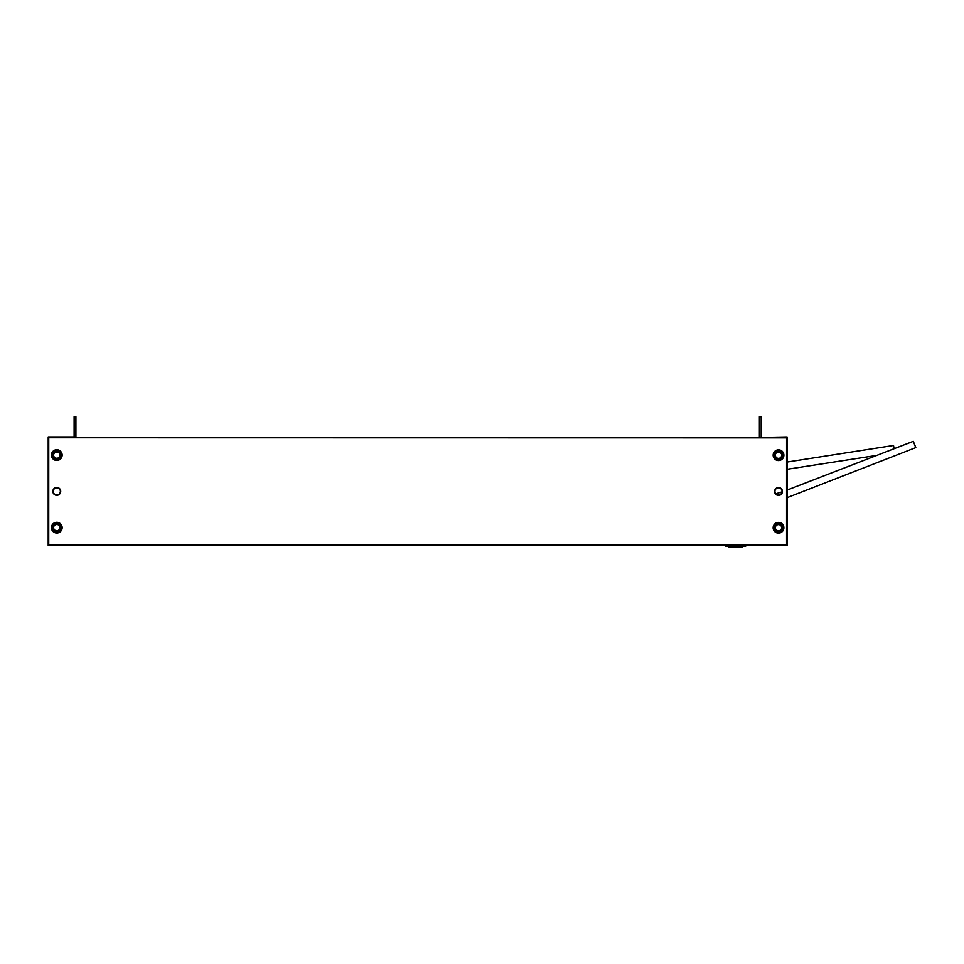 <?xml version="1.0" encoding="UTF-8"?>
<svg xmlns="http://www.w3.org/2000/svg" width="964" height="964" viewBox="0 0 964 964"><rect width="100%" height="100%" fill="white"/><g stroke="black" fill="none" stroke-linecap="round" stroke-linejoin="round"><path stroke-width="1.45" d="M774.948 491.375A3.579 3.579 0 0 1 778.514 487.808A3.579 3.579 0 0 1 782.093 491.375A3.579 3.579 0 0 1 778.514 494.954A3.579 3.579 0 0 1 774.948 491.375M761.186 437.331L761.186 416.737L759.391 416.737L759.391 437.861L787.094 437.331L787.094 545.431L759.391 545.431M60.358 491.375A3.579 3.579 0 0 0 56.78 487.808A3.579 3.579 0 0 0 53.201 491.375A3.579 3.579 0 0 0 56.78 494.954A3.579 3.579 0 0 0 60.358 491.375M73.228 544.997L48.2 545.431L48.2 437.331L75.903 437.331L75.903 416.737L74.12 416.737L74.12 437.331M73.228 545.431L75.903 544.997M779.382 522.476A5.362 5.362 0 0 1 783.804 528.634A5.362 5.362 0 0 1 777.635 533.056A5.362 5.362 0 0 1 773.212 526.898A5.362 5.362 0 0 1 779.382 522.476M782.708 528.453C782.009 530.971 780.382 532.14 777.815 531.971C775.321 531.284 774.152 529.658 774.309 527.079C774.996 524.585 776.623 523.416 779.201 523.572C781.696 524.247 782.864 525.886 782.708 528.453M777.996 530.911A3.181 3.181 0 0 1 775.369 527.248A3.181 3.181 0 0 1 779.02 524.633A3.181 3.181 0 0 1 781.647 528.284A3.181 3.181 0 0 1 777.996 530.911M776.333 460.093A5.362 5.362 0 0 1 773.622 453.02A5.362 5.362 0 0 1 780.707 450.309A5.362 5.362 0 0 1 783.419 457.382A5.362 5.362 0 0 1 776.333 460.093M774.634 453.466C775.948 451.212 777.815 450.489 780.25 451.321C782.491 452.61 783.214 454.478 782.406 456.936C781.117 459.165 779.249 459.888 776.791 459.081C774.55 457.792 773.827 455.924 774.634 453.466M779.816 452.297A3.181 3.181 0 0 1 781.43 456.502A3.181 3.181 0 0 1 777.225 458.105A3.181 3.181 0 0 1 775.61 453.899A3.181 3.181 0 0 1 779.816 452.297A3.181 3.181 0 0 0 775.333 455.201M782.443 491.483A3.928 3.928 0 0 1 778.514 495.412A3.928 3.928 0 0 1 774.586 491.483A3.928 3.928 0 0 1 778.514 487.555A3.928 3.928 0 0 1 782.443 491.483M60.708 491.375A3.928 3.928 0 0 1 56.78 495.315A3.928 3.928 0 0 1 52.851 491.375A3.928 3.928 0 0 1 56.78 487.447A3.928 3.928 0 0 1 60.708 491.375M48.742 437.752L786.564 437.861L786.552 545.106L48.73 544.997L48.742 437.752M781.708 455.201A3.181 3.181 0 0 1 777.225 458.105M780.43 530.308A3.35 3.35 0 0 1 776.333 530.092M781.696 527.826A3.181 3.181 0 0 1 778.514 530.742A3.181 3.181 0 0 1 775.333 527.501M53.598 454.984A3.181 3.181 0 0 1 56.78 452.02A3.181 3.181 0 0 1 59.961 455.309M59.961 527.766A3.181 3.181 0 0 1 57.515 530.658A3.181 3.181 0 0 1 53.598 527.453M56.78 449.73A5.362 5.362 0 0 1 62.142 455.092A5.362 5.362 0 0 1 56.78 460.455A5.362 5.362 0 0 1 51.417 455.092A5.362 5.362 0 0 1 56.78 449.73M61.033 455.092C60.768 457.695 59.346 459.105 56.78 459.346C54.213 459.081 52.803 457.659 52.526 455.092C52.791 452.526 54.213 451.116 56.78 450.839C59.358 451.104 60.78 452.526 61.033 455.092M56.78 458.274A3.181 3.181 0 0 1 53.598 455.092A3.181 3.181 0 0 1 56.78 451.911A3.181 3.181 0 0 1 59.973 455.092A3.181 3.181 0 0 1 56.78 458.274M56.78 522.295A5.362 5.362 0 0 1 62.142 527.657A5.362 5.362 0 0 1 56.78 533.02A5.362 5.362 0 0 1 51.417 527.657A5.362 5.362 0 0 1 56.78 522.295M61.033 527.657C60.756 530.26 59.334 531.67 56.78 531.911C54.201 531.646 52.791 530.236 52.526 527.657C52.791 525.091 54.201 523.681 56.78 523.404C59.346 523.669 60.768 525.091 61.033 527.657M56.78 530.851A3.181 3.181 0 0 1 53.586 527.657A3.181 3.181 0 0 1 56.78 524.476A3.181 3.181 0 0 1 59.961 527.657A3.181 3.181 0 0 1 56.78 530.851M745.738 545.106L745.738 546.142L742.388 546.142L742.388 547.263L728.989 547.263L728.989 546.142L725.627 546.142L725.627 545.094M743.509 546.142L728.989 546.118L728.989 545.094M728.989 546.118L727.844 546.142M742.388 545.106L742.388 546.118M894.062 448.501L893.52 445.476L787.094 462.057M915.704 447.272L913.294 441.307L915.8 447.609L787.094 497.677M913.294 441.307L787.094 490.074M876.276 455.49L787.094 469.287M782.057 491.869L775.863 493.773"/></g></svg>
